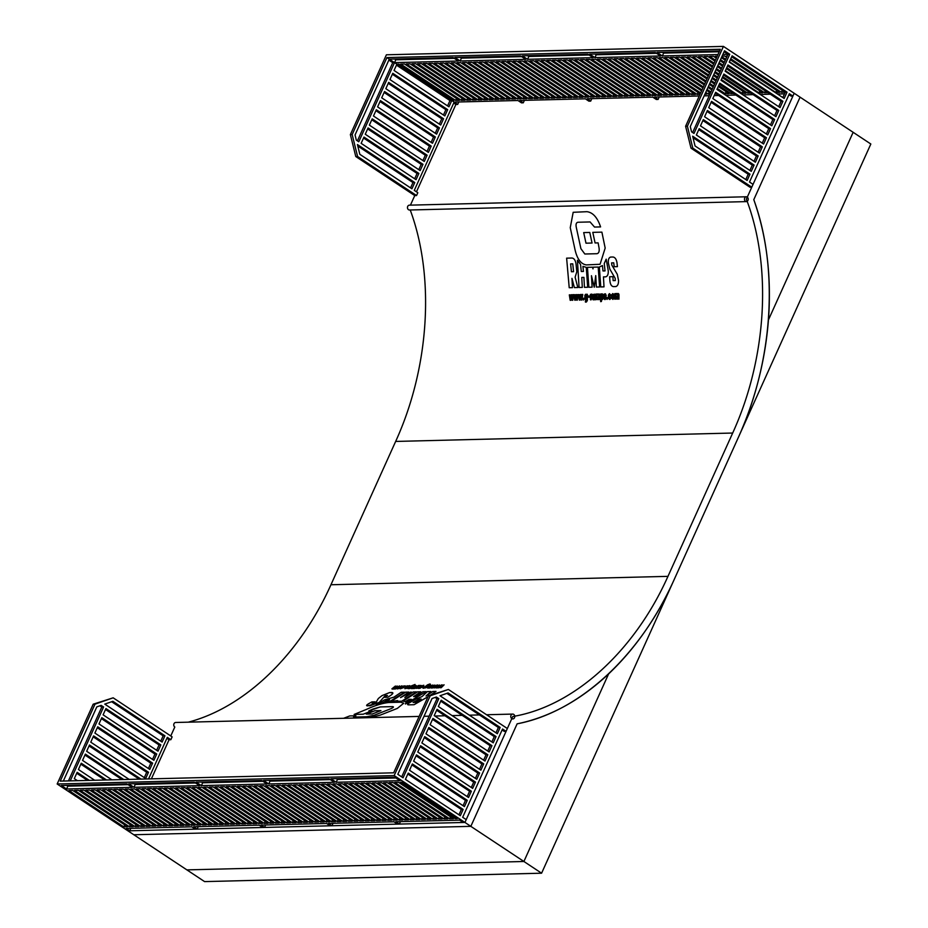 <?xml version="1.0" encoding="UTF-8"?>
<svg xmlns="http://www.w3.org/2000/svg" width="928" height="928" viewBox="0 0 928 928"><rect width="100%" height="100%" fill="white"/><g stroke="black" fill="none" stroke-linecap="round" stroke-linejoin="round"><path stroke-width="1.39" d="M511.815 718.632A2.424 2.007 88.6 0 0 513.729 714.386A2.424 2.007 88.6 0 0 511.815 718.632M170.764 735.962L174.8 727.03A2.424 2.007 -91.4 0 1 175.694 722.483L419.12 716.416M746.414 201.608L409.387 210.006A2.424 2.007 -91.4 0 1 409.271 205.169L746.286 196.771A2.424 2.007 88.6 0 0 746.414 201.608A2.424 2.007 88.6 0 0 746.286 196.771M430.209 695.791L448.386 689.469L428.411 695.838L430.209 695.791L394.18 775.588L57.165 783.986L127.925 830.838L129.723 830.804L126.185 828.46L191.783 826.825L195.321 829.168L197.119 829.122L193.581 826.778L259.19 825.143L262.728 827.486L264.526 827.44L260.988 825.096L326.598 823.461L330.136 825.804L331.934 825.758L328.396 823.414L393.994 821.779L397.532 824.122L399.33 824.076L395.792 821.732L459.604 820.143L463.142 822.486L464.94 822.44L127.925 830.838L133.818 834.748L470.832 826.349L523.902 861.486L186.888 869.884L523.902 861.486L608.594 673.937C580.035 700.605 549.538 717.24 517.116 723.84L470.832 826.349L133.818 834.748L204.578 881.6L541.592 873.202L870.835 144.014L853.145 132.298L768.465 319.847C765.229 360.598 755.264 399.632 738.572 436.949C773.07 361.34 779.01 268.911 753.791 199.659C766.702 236.269 771.597 276.335 768.465 319.847L853.145 132.298L800.075 97.162L753.791 199.659L800.075 97.162L723.422 46.4L687.393 126.208L692.798 148.132L691.012 148.178L749.975 187.224L751.773 187.178L753.049 184.359L749.511 182.016L789.368 93.74L792.906 96.083L794.182 93.252L746.356 199.184C772.212 266.522 766.853 358.196 732.679 433.04L667.963 576.358C634.381 651.595 573.539 706.544 512.766 716.509L464.94 822.44L466.216 819.621L462.678 817.278L502.535 729.002L506.073 731.345L504.275 731.38L502.106 729.953M268.772 783.94L263.529 780.471L329.138 778.836L334.382 782.304L268.772 783.94L270.048 781.121L330.31 779.613M387.823 820.317L332.92 783.963L336.736 783.87L391.639 820.224L387.823 820.317L388.728 818.299M438.805 698.633L436.369 697.021L432.042 698.517L397.81 774.323L403.065 777.803L438.805 698.633L437.007 698.68L401.696 776.898M463.153 809.425L408.262 773.082L405.42 779.369L460.323 815.712L463.153 809.425L461.355 809.471L458.954 814.807M336.18 782.258L330.925 778.789L394.736 777.2L399.991 780.668L336.18 782.258L337.456 779.439L395.92 777.977M455.219 818.635L400.328 782.281L402.346 782.234L457.249 818.589L455.219 818.635L455.706 817.568M428.411 695.838L393.658 772.815L60.227 781.121L94.992 704.143L93.194 704.19L113.158 697.821L94.992 704.143M407.833 774.033L461.355 809.471M435.139 697.438L437.007 698.68M495.97 732.818L498.382 727.482L500.18 727.436L497.338 733.723L440 695.756L448.085 692.938L500.18 727.436M446.855 693.367L498.382 727.482M491.863 741.924L494.264 736.588L496.062 736.542L493.232 742.829L438.329 706.486L441.16 700.199L496.062 736.542M440.73 701.15L494.264 736.588M463.06 805.701L465.473 800.365L467.271 800.319L464.429 806.606L409.538 770.252L412.368 763.964L467.271 800.319M411.939 764.916L465.473 800.365M467.178 796.584L469.591 791.248L471.378 791.213L468.547 797.488L413.644 761.146L416.486 754.858L471.378 791.213M416.057 755.81L469.591 791.248M471.296 787.478L473.698 782.142L475.496 782.095L472.654 788.382L417.762 752.028L420.593 745.752L475.496 782.095M420.164 746.704L473.698 782.142M475.403 778.372L477.816 773.036L479.614 772.989L476.772 779.276L421.869 742.922L424.711 736.635L479.614 772.989M424.282 737.586L477.816 773.036M479.521 769.254L481.922 763.918L483.72 763.872L480.89 770.159L425.987 733.816L428.829 727.529L483.72 763.872M428.4 728.48L481.922 763.918M483.627 760.148L486.04 754.812L487.838 754.766L484.996 761.053L430.105 724.698L432.935 718.423L487.838 754.766M432.506 719.362L486.04 754.812M487.745 751.03L490.158 745.706L491.956 745.66L489.114 751.947L434.211 715.592L437.053 709.305L491.956 745.66M436.624 710.256L490.158 745.706M448.386 689.469L507.349 728.515L506.073 731.345M427.135 819.331L372.244 782.988L376.06 782.884L430.963 819.238L427.135 819.331L428.052 817.313M421.521 819.47L366.618 783.128L370.446 783.035L425.337 819.378L421.521 819.47L422.437 817.452M432.75 819.192L377.858 782.849L381.675 782.745L436.578 819.099L432.75 819.192L433.666 817.174M415.906 819.61L361.004 783.267L364.82 783.174L419.723 819.517L415.906 819.61L416.811 817.591M438.376 819.053L383.473 782.71L387.289 782.606L442.192 818.96L438.376 819.053L439.28 817.034M410.292 819.749L355.389 783.406L359.206 783.313L414.108 819.656L410.292 819.749L411.197 817.73M443.99 818.914L389.087 782.559L392.915 782.466L447.806 818.821L443.99 818.914L444.906 816.895M404.666 819.9L349.775 783.545L353.591 783.452L408.494 819.795L404.666 819.9L405.582 817.87M449.604 818.774L394.702 782.42L398.53 782.327L453.421 818.682L449.604 818.774L450.521 816.756M337.456 779.439L336.272 778.65M399.052 820.039L344.149 783.684L347.977 783.592L402.868 819.934L399.052 820.039L399.968 818.009M393.437 820.178L338.534 783.824L342.362 783.731L397.254 820.074L393.437 820.178L394.354 818.16M399.33 824.076L400.444 821.616M394.18 775.588L470.832 826.349L517.116 723.84C578.875 712.17 639.926 656.247 673.867 580.267C656.931 617.422 635.181 648.649 608.594 673.937L523.902 861.486L541.592 873.202M201.376 785.622L196.121 782.153L261.731 780.518L266.974 783.986L201.376 785.622L202.652 782.803L262.914 781.295M320.415 821.999L265.512 785.645L269.34 785.552L324.232 821.895L320.415 821.999L321.332 819.969M304.836 784.67L308.653 784.566L363.556 820.92L359.739 821.013L304.836 784.67M299.222 784.81L303.038 784.705L357.941 821.06L354.113 821.152L299.222 784.81M293.596 784.949L297.424 784.844L352.315 821.199L348.499 821.292L293.596 784.949M310.451 784.52L314.267 784.427L369.17 820.781L365.354 820.874L310.451 784.52M287.982 785.088L291.81 784.995L346.701 821.338L342.884 821.431L287.982 785.088M316.065 784.38L319.893 784.288L374.784 820.642L370.968 820.735L316.065 784.38M282.367 785.227L286.184 785.134L341.086 821.477L337.27 821.57L282.367 785.227M321.691 784.241L325.508 784.148L380.41 820.503L376.582 820.596L321.691 784.241M327.306 784.102L331.122 784.009L386.025 820.364L382.208 820.456L327.306 784.102M276.753 785.366L280.569 785.274L335.472 821.616L331.656 821.709L276.753 785.366M271.138 785.506L274.955 785.413L329.858 821.756L326.03 821.86L271.138 785.506M383.113 818.438L382.208 820.456M377.499 818.577L376.582 820.596M371.884 818.716L370.968 820.735M366.258 818.856L365.354 820.874M360.644 818.995L359.739 821.013M355.03 819.134L354.113 821.152M349.415 819.273L348.499 821.292M343.801 819.412L342.884 821.431M338.175 819.552L337.27 821.57M332.56 819.691L331.656 821.709M326.946 819.83L326.03 821.86M331.934 825.758L333.036 823.298M270.048 781.121L268.865 780.332M133.968 787.304L128.725 783.824L194.323 782.188L199.578 785.668L133.968 787.304L135.244 784.473L195.506 782.977M253.008 823.67L198.116 787.327L201.933 787.234L256.836 823.577L253.008 823.67L253.924 821.651M237.429 786.341L241.257 786.248L296.148 822.602L292.332 822.695L237.429 786.341M231.814 786.48L235.631 786.387L290.534 822.742L286.717 822.834L231.814 786.48M226.2 786.619L230.016 786.526L284.919 822.881L281.103 822.974L226.2 786.619M243.043 786.202L246.871 786.109L301.762 822.463L297.946 822.556L243.043 786.202M220.586 786.77L224.402 786.666L279.305 823.02L275.477 823.113L220.586 786.77M248.669 786.062L252.486 785.97L307.388 822.324L303.56 822.417L248.669 786.062M214.96 786.909L218.788 786.805L273.679 823.159L269.862 823.252L214.96 786.909M254.284 785.923L258.1 785.83L313.003 822.185L309.186 822.278L254.284 785.923M259.898 785.784L263.714 785.691L318.617 822.034L314.801 822.138L259.898 785.784M209.345 787.048L213.162 786.944L268.064 823.298L264.248 823.391L209.345 787.048M203.731 787.188L207.547 787.095L262.45 823.438L258.634 823.53L203.731 787.188M315.706 820.108L314.801 822.138M310.091 820.259L309.186 822.278M304.477 820.398L303.56 822.417M298.862 820.538L297.946 822.556M293.248 820.677L292.332 822.695M287.622 820.816L286.717 822.834M282.008 820.955L281.103 822.974M276.393 821.094L275.477 823.113M270.779 821.234L269.862 823.252M265.153 821.373L264.248 823.391M259.538 821.512L258.634 823.53M264.526 827.44L265.64 824.98M202.652 782.803L201.469 782.014M126.927 783.87L132.17 787.35L66.561 788.986L61.318 785.506L126.927 783.87M134.525 788.904L189.428 825.259L185.612 825.352L130.709 789.009L134.525 788.904M170.033 788.023L173.849 787.93L228.752 824.284L224.924 824.377L170.033 788.023M164.407 788.162L168.235 788.069L223.126 824.424L219.31 824.516L164.407 788.162M158.792 788.301L162.609 788.208L217.512 824.563L213.695 824.656L158.792 788.301M175.647 787.884L179.464 787.791L234.366 824.134L230.55 824.238L175.647 787.884M153.178 788.44L156.994 788.348L211.897 824.702L208.081 824.795L153.178 788.44M181.262 787.744L185.078 787.652L239.981 823.994L236.164 824.099L181.262 787.744M147.564 788.58L151.38 788.487L206.283 824.841L202.455 824.934L147.564 788.58M186.876 787.605L190.704 787.512L245.595 823.855L241.779 823.96L186.876 787.605M192.49 787.466L196.318 787.373L251.21 823.716L247.393 823.809L192.49 787.466M141.938 788.73L145.766 788.626L200.657 824.98L196.84 825.073L141.938 788.73M136.323 788.87L140.151 788.765L195.042 825.12L191.226 825.212L136.323 788.87M248.31 821.79L247.393 823.809M242.695 821.93L241.779 823.96M237.069 822.069L236.164 824.099M231.455 822.22L230.55 824.238M225.84 822.359L224.924 824.377M220.226 822.498L219.31 824.516M214.6 822.637L213.695 824.656M208.986 822.776L208.081 824.795M203.371 822.916L202.455 824.934M197.757 823.055L196.84 825.073M192.142 823.194L191.226 825.212M197.119 829.122L198.232 826.662M135.244 784.473L134.061 783.696M127.646 826.802L72.744 790.447L68.927 790.54L123.818 826.894L127.646 826.802M133.261 826.662L78.358 790.308L74.542 790.401L129.444 826.755L133.261 826.662M138.875 826.523L83.972 790.169L80.156 790.262L135.059 826.616L138.875 826.523M125.094 789.148L128.911 789.055L183.814 825.398L179.997 825.491L125.094 789.148M144.49 826.384L89.598 790.03L85.77 790.122L140.673 826.477L144.49 826.384M119.48 789.287L123.296 789.194L178.199 825.537L174.371 825.63L119.48 789.287M150.104 826.245L95.213 789.89L91.385 789.983L146.288 826.338L150.104 826.245M113.854 789.426L117.682 789.334L172.573 825.676L168.757 825.769L113.854 789.426M155.73 826.094L100.827 789.751L97.011 789.844L151.902 826.198L155.73 826.094M108.24 789.566L112.056 789.473L166.959 825.816L163.142 825.92L108.24 789.566M102.625 789.705L106.442 789.612L161.344 825.955L157.528 826.059L102.625 789.705M185.612 825.352L186.516 823.333M66.561 788.986L67.837 786.155L128.11 784.659M180.902 823.472L179.997 825.491M175.288 823.612L174.371 825.63M169.673 823.751L168.757 825.769M164.047 823.89L163.142 825.92M158.433 824.029L157.528 826.059M152.818 824.168L151.902 826.198M147.204 824.319L146.288 826.338M141.59 824.458L140.673 826.477M135.964 824.598L135.059 826.616M130.349 824.737L129.444 826.755M124.735 824.876L123.818 826.894M57.165 783.986L93.194 704.19M166.889 738.305L169.058 739.744L170.856 739.697L172.132 736.867L113.158 697.821M99.922 705.802L101.79 707.032L68.428 780.912M111.638 701.719L163.154 735.834L160.753 741.17M76.722 773.279L87.545 780.436M93.972 784.694L95.155 785.482M80.829 764.162L104.771 780.007M111.198 784.264L112.369 785.053M84.947 755.056L121.997 779.578M89.065 745.938L139.212 779.149M141.636 783.51L141.265 784.322M93.171 736.832L146.705 772.282L144.292 777.606M97.289 727.726L150.823 763.164L148.41 768.5M101.396 718.608L154.93 754.058L152.528 759.394M105.514 709.502L159.048 744.94L156.635 750.276M76.746 785.123L77.929 785.912M129.723 830.804L130.825 828.344M68.208 785.332L67.837 786.155L66.654 785.378M164.952 735.788L112.868 701.301L104.771 704.108L162.122 742.075L164.952 735.788L163.154 735.834M160.846 744.906L105.943 708.551L103.101 714.838L158.004 751.181L160.846 744.906L159.048 744.94M156.728 754.012L101.825 717.657L98.994 723.944L153.897 760.299L156.728 754.012L154.93 754.058M152.621 763.118L97.718 726.775L94.876 733.062L149.779 769.405L152.621 763.118L150.823 763.164M148.503 772.235L93.6 735.881L90.77 742.168L145.661 778.522L148.503 772.235L146.705 772.282M141.01 779.102L89.494 744.998L86.652 751.274L129.131 779.404M123.795 779.532L85.376 754.104L82.534 760.392L111.905 779.833M106.569 779.972L81.258 763.21L78.428 769.498L94.679 780.262M89.343 780.402L77.152 772.328L74.31 778.615L77.453 780.692M71.305 785.262L70.934 786.086M63.336 781.04L96.825 706.869L101.14 705.373L103.588 706.985L101.79 707.032M143.063 784.288L143.434 783.464M148.55 778.917L167.318 737.354L170.856 739.697M146.16 784.206L146.531 783.383M78.544 785.076L79.727 785.865M83.88 784.949L85.063 785.726M95.77 784.647L96.953 785.436M101.106 784.52L102.289 785.297M112.984 784.218L114.167 785.007M118.332 784.09L119.515 784.868M135.558 783.661L136.741 784.438M70.226 780.877L103.588 706.985M699.26 95.978L654.565 97.092L658.103 99.435L656.305 99.482L652.767 97.138L587.157 98.774L590.695 101.117L588.897 101.164L585.359 98.82L519.75 100.456L523.288 102.799L524.401 100.34M517.395 98.89L521.211 98.797L466.32 62.443L462.492 62.547L517.395 98.89L518.311 96.872M423.18 63.522L426.996 63.429L481.899 99.783L478.071 99.876L423.18 63.522M428.794 63.382L432.61 63.29L487.513 99.632L483.697 99.737L428.794 63.382M434.408 63.243L438.225 63.15L493.128 99.493L489.311 99.598L434.408 63.243M417.565 63.661L421.382 63.568L476.284 99.922L472.456 100.015L417.565 63.661M440.023 63.104L443.851 63.011L498.742 99.354L494.926 99.458L440.023 63.104M411.939 63.8L415.767 63.707L470.658 100.062L466.842 100.154L411.939 63.8M445.649 62.965L449.465 62.872L504.368 99.215L500.54 99.308L445.649 62.965M406.325 63.939L410.141 63.846L465.044 100.201L461.228 100.294L406.325 63.939M400.71 64.078L404.527 63.986L459.43 100.34L455.613 100.433L400.71 64.078M451.263 62.826L455.08 62.733L509.982 99.076L506.166 99.168L451.263 62.826M456.878 62.686L460.694 62.594L515.597 98.936L511.78 99.029L456.878 62.686M456.518 98.414L455.613 100.433M462.132 98.275L461.228 100.294M467.758 98.136L466.842 100.154M473.373 97.997L472.456 100.015M478.987 97.858L478.071 99.876M484.602 97.707L483.697 99.737M490.228 97.568L489.311 99.598M495.842 97.428L494.926 99.458M501.456 97.289L500.54 99.308M507.071 97.15L506.166 99.168M512.685 97.011L511.78 99.029M453.722 103.043L455.892 104.481L457.69 104.435L458.792 101.976M355.784 156.542L357.582 156.496L352.164 134.56L350.366 134.606L355.784 156.542L414.758 195.576L410.443 205.134M350.366 134.606L386.408 54.798L723.422 46.4M396.465 65.134L449.987 100.572L447.586 105.908M388.855 60.088L392.73 62.663L357.419 140.882M357.79 146.032L412.972 182.561L414.77 182.526L411.928 188.802L359.832 154.315L357.431 144.559L414.77 182.526M410.559 187.897L412.972 182.561M443.468 115.014L445.881 109.678L447.679 109.643L444.837 115.919L389.934 79.576L392.776 73.289L447.679 109.643M392.347 74.24L445.881 109.678M439.35 124.132L441.763 118.796L443.561 118.749L440.719 125.036L385.828 88.682L388.658 82.395L443.561 118.749M388.229 83.346L441.763 118.796M435.244 133.238L437.656 127.902L439.443 127.855L436.612 134.142L381.71 97.8L384.552 91.512L439.443 127.855M384.122 92.464L437.656 127.902M431.126 142.344L433.538 137.019L435.336 136.973L432.494 143.26L377.603 106.906L380.434 100.618L435.336 136.973M380.004 101.57L433.538 137.019M427.019 151.461L429.42 146.125L431.218 146.079L428.388 152.366L373.485 116.012L376.327 109.736L431.218 146.079M375.898 110.676L429.42 146.125M422.901 160.567L425.314 155.231L427.112 155.185L424.27 161.472L369.367 125.129L372.209 118.842L427.112 155.185M371.78 119.793L425.314 155.231M418.783 169.685L421.196 164.349L422.994 164.302L420.152 170.59L365.261 134.235L368.091 127.948L422.994 164.302M367.662 128.899L421.196 164.349M414.677 178.791L417.078 173.455L418.876 173.408L416.046 179.696L361.143 143.341L363.985 137.066L418.876 173.408M363.556 138.017L417.078 173.455M452.272 99.458L451.785 100.526L453.815 100.479L398.912 64.125L396.894 64.183L454.152 102.092L414.282 190.368L417.82 192.711L416.556 195.541L414.758 195.576M352.164 134.56L386.93 57.582L389.284 59.137L355.053 134.954L356.34 140.163L358.788 141.787L394.528 62.617L396.894 64.183L394.052 70.458L448.955 106.813L451.785 100.526L449.987 100.572M357.582 156.496L416.556 195.541M394.62 59.009L395.804 59.786L394.528 62.617L458.339 61.028L453.096 57.548L389.284 59.137L394.528 62.617L392.73 62.663M395.804 59.786L454.279 58.336M457.69 104.435L454.152 102.092L517.952 100.502L521.49 102.846L523.288 102.799M460.137 60.981L525.747 59.346L520.492 55.877L454.894 57.501L460.137 60.981L461.413 58.151L460.23 57.374M590.695 101.117L591.809 98.658M584.802 97.208L588.619 97.115L533.716 60.772L529.9 60.865L584.802 97.208L585.707 95.19M490.576 61.84L494.404 61.747L549.295 98.101L545.478 98.194L490.576 61.84M496.202 61.7L500.018 61.608L554.921 97.962L551.093 98.055L496.202 61.7M501.816 61.561L505.632 61.468L560.535 97.823L556.719 97.916L501.816 61.561M484.961 61.979L488.778 61.886L543.68 98.24L539.864 98.333L484.961 61.979M507.43 61.422L511.247 61.329L566.15 97.672L562.333 97.776L507.43 61.422M479.347 62.118L483.163 62.025L538.066 98.38L534.25 98.472L479.347 62.118M513.045 61.283L516.873 61.19L571.764 97.533L567.948 97.637L513.045 61.283M473.732 62.269L477.549 62.164L532.452 98.519L528.624 98.612L473.732 62.269M468.118 62.408L471.934 62.304L526.837 98.658L523.009 98.751L468.118 62.408M518.671 61.144L522.487 61.051L577.39 97.394L573.562 97.498L518.671 61.144M524.285 61.004L528.102 60.912L583.004 97.254L579.176 97.347L524.285 61.004M461.413 58.151L521.675 56.654M523.926 96.732L523.009 98.751M529.54 96.593L528.624 98.612M535.154 96.454L534.25 98.472M540.78 96.315L539.864 98.333M546.395 96.176L545.478 98.194M552.009 96.036L551.093 98.055M557.624 95.897L556.719 97.916M563.238 95.758L562.333 97.776M568.864 95.607L567.948 97.637M574.478 95.468L573.562 97.498M580.093 95.329L579.176 97.347M527.545 59.299L593.143 57.664L587.9 54.195L522.29 55.831L527.545 59.299L528.821 56.48L527.638 55.692M658.103 99.435L659.205 96.976M652.198 95.538L656.026 95.433L601.124 59.09L597.307 59.183L652.198 95.538L653.115 93.508M557.983 60.158L561.8 60.065L616.702 96.419L612.886 96.512L557.983 60.158M563.598 60.018L567.426 59.926L622.317 96.28L618.5 96.373L563.598 60.018M569.224 59.879L573.04 59.786L627.943 96.141L624.115 96.234L569.224 59.879M552.369 60.308L556.185 60.204L611.088 96.558L607.272 96.651L552.369 60.308M574.838 59.74L578.654 59.647L633.557 96.002L629.729 96.094L574.838 59.74M546.754 60.448L550.571 60.343L605.474 96.698L601.646 96.79L546.754 60.448M580.452 59.601L584.269 59.508L639.172 95.862L635.355 95.955L580.452 59.601M541.128 60.587L544.956 60.482L599.848 96.837L596.031 96.93L541.128 60.587M535.514 60.726L539.33 60.633L594.233 96.976L590.417 97.069L535.514 60.726M586.067 59.462L589.883 59.369L644.786 95.723L640.97 95.816L586.067 59.462M591.681 59.322L595.509 59.23L650.4 95.572L646.584 95.677L591.681 59.322M528.821 56.48L589.083 54.972M591.333 95.05L590.417 97.069M596.948 94.911L596.031 96.93M602.562 94.772L601.646 96.79M608.176 94.633L607.272 96.651M613.791 94.494L612.886 96.512M619.417 94.354L618.5 96.373M625.031 94.215L624.115 96.234M630.646 94.076L629.729 96.094M636.26 93.937L635.355 95.955M641.886 93.798L640.97 95.816M647.5 93.647L646.584 95.677M594.941 57.617L660.55 55.982L655.307 52.513L589.698 54.149L594.941 57.617L596.217 54.798L595.034 54.01M705.593 81.954L668.531 57.408L664.703 57.501L704.677 83.972M708.412 86.443L712.286 89.007M704.155 95.862L709.247 95.735M714.142 95.607L718.678 95.491M625.391 58.487L629.207 58.383L684.11 94.737L680.282 94.83L625.391 58.487M631.005 58.348L634.822 58.244L689.724 94.598L685.908 94.691L631.005 58.348M636.62 58.209L640.436 58.104L695.339 94.459L691.522 94.552L636.62 58.209M619.776 58.626L623.593 58.534L678.496 94.876L674.668 94.969L619.776 58.626M698.053 92.394L697.137 94.412L642.234 58.058L646.062 57.965L700.222 93.832M614.15 58.766L617.978 58.673L672.87 95.016L669.053 95.108L614.15 58.766M700.652 92.881L647.86 57.919L651.676 57.826L701.568 90.863M608.536 58.905L612.352 58.812L667.255 95.155L663.439 95.248L608.536 58.905M602.922 59.044L606.738 58.951L661.641 95.294L657.824 95.398L602.922 59.044M701.997 89.912L653.474 57.78L657.291 57.687L702.914 87.893M703.343 86.942L659.089 57.64L662.905 57.548L704.248 84.924M596.217 54.798L656.49 53.29M658.729 93.368L657.824 95.398M664.344 93.229L663.439 95.248M669.97 93.09L669.053 95.108M675.584 92.951L674.668 94.969M681.198 92.812L680.282 94.83M686.813 92.672L685.908 94.691M692.439 92.533L691.522 94.552M697.137 94.412L700.002 94.343M704.897 94.215L706.579 94.18L705.292 93.334M709.282 92.116L708.377 94.134L709.99 94.088M714.885 93.972L716.312 93.937M710.941 91.976L707.066 89.413M708.377 94.134L705.721 92.382M711.857 89.958L707.983 87.383M710.512 92.928L706.637 90.364M719.606 50.912L657.105 52.467L662.348 55.947L663.624 53.116L662.441 52.339M691.012 148.178L685.595 126.254L720.348 49.265L386.93 57.582M725.812 95.317L735.892 95.062M743.038 94.888L753.118 94.633M760.264 94.459L770.344 94.204M777.49 94.03L784.473 93.856M782.304 90.294L781.388 92.313L785.216 92.22L782.803 97.556M781.388 92.313L730.765 58.789M727.042 56.33L726.496 55.958L727.216 55.947M692.636 132.518L727.958 54.311L722.854 54.439M717.959 54.555L662.348 55.947M726.137 91.698L725.22 93.716L729.048 93.612L718.272 86.478M714.537 84.019L710.662 81.444M706.939 78.984L674.146 57.269L670.329 57.362L706.022 81.003M725.22 93.716L717.356 88.508M713.632 86.037L709.746 83.462M722.112 56.074L724.698 56.005L726.612 57.281M776.69 90.434L775.773 92.452L779.59 92.359L730.336 59.74M775.773 92.452L729.431 61.77M725.696 59.299L721.822 56.724M715.882 81.049L711.996 78.474M708.273 76.003L679.76 57.13L675.944 57.223L707.368 78.033M731.484 92.15L730.835 93.577L733.538 93.508M730.835 93.577L718.701 85.527M714.966 83.068L711.092 80.492M716.752 57.234L715.256 56.248L717.216 56.19M725.267 60.25L721.392 57.675M724.362 62.269L720.476 59.694M717.228 78.068L713.342 75.504M709.618 73.034L685.374 56.991L681.558 57.084L708.702 75.052M716.312 80.098L712.426 77.523M715.407 60.204L709.642 56.388L713.458 56.283L716.323 58.186M723.933 63.22L720.047 60.645M765.368 90.909L764.544 92.73L767.99 92.649M764.544 92.73L726.74 67.709M723.016 65.238L719.142 62.675M742.992 91.269L742.075 93.287L745.892 93.194L722.297 77.569M718.562 75.098L714.688 72.535M710.952 70.064L690.989 56.852L687.172 56.944L710.048 72.082M742.075 93.287L721.381 79.588M717.657 77.128L713.771 74.553M714.073 63.174L704.027 56.527L707.844 56.422L714.978 61.155M759.835 90.851L758.93 92.87L762.746 92.777L726.311 68.66M722.587 66.19L718.713 63.626M758.93 92.87L725.406 70.679M721.682 68.208L717.796 65.644M719.908 72.129L716.022 69.565M712.298 67.094L696.615 56.712L692.787 56.805L711.382 69.113M748.42 91.524L747.69 93.148L750.764 93.078M747.69 93.148L722.726 76.618M718.991 74.147L715.117 71.584M712.727 66.143L698.413 56.666L702.229 56.573L713.644 64.125M721.242 69.159L717.367 66.596M720.337 71.178L716.451 68.614M713.203 86.988L709.317 84.413M663.624 53.116L719.235 51.736M685.595 126.254L687.393 126.208M724.501 50.785L690.27 126.591L691.557 131.811L694.005 133.435L729.756 54.265L724.501 50.785M693.007 137.68L748.188 174.209L745.787 179.545M698.772 129.653L752.306 165.103L749.894 170.439M727.564 65.888L781.098 101.326L778.685 106.662M723.457 74.994L776.98 110.444L774.578 115.768M719.339 84.1L772.873 119.55L770.46 124.886M715.233 93.218L768.755 128.656L766.354 133.992M711.115 102.324L764.649 137.773L762.236 143.109M706.997 111.441L760.531 146.879L758.118 152.215M702.89 120.547L756.413 155.985L754.012 161.321M724.072 51.736L727.958 54.311L729.756 54.265M754.104 165.056L751.262 171.344L696.36 134.989L699.202 128.702L754.104 165.056L752.306 165.103M758.211 155.95L703.32 119.596L700.478 125.883L755.38 162.226L758.211 155.95L756.413 155.985M762.329 146.833L707.426 110.49L704.596 116.766L759.487 153.12L762.329 146.833L760.531 146.879M766.447 137.727L711.544 101.372L708.702 107.66L763.605 144.014L766.447 137.727L764.649 137.773M770.553 128.609L715.662 92.266L712.82 98.554L767.723 134.896L770.553 128.609L768.755 128.656M774.671 119.503L719.768 83.149L716.926 89.436L771.829 125.79L774.671 119.503L772.873 119.55M778.778 110.397L723.886 74.043L721.044 80.33L775.947 116.684L778.778 110.397L776.98 110.444M782.896 101.28L727.993 64.937L725.162 71.224L780.054 107.567L782.896 101.28L781.098 101.326M729.269 62.106L784.172 98.461L787.014 92.174L732.111 55.819L729.269 62.106M749.986 174.162L692.648 136.196L695.06 145.963L747.156 180.45L749.986 174.162L748.188 174.209M692.798 148.132L751.773 187.178M731.682 56.77L785.216 92.22L787.014 92.174M792.906 96.083L791.108 96.118L788.939 94.691M435.882 686.175L432.297 688.019L437.1 684.98L437.761 685.05L436.183 686.592L439.512 685.003L436.589 687.845L435.766 687.857L437.598 686.14L434.084 687.984L435.94 686.152L432.251 687.996L437.1 684.98L437.761 685.05L436.172 686.616L439.512 685.003L436.589 687.845L435.766 687.857L437.645 686.117L434.084 687.984L435.882 686.175M428.353 688.124L432.309 685.189L433.19 685.166L431.613 686.708L434.93 685.038L431.833 688.042L433.016 686.256L429.513 688.1L431.369 686.268L427.692 688.112L432.529 685.096L433.19 685.166L431.601 686.732L434.93 685.119L432.019 687.961L431.195 687.973L433.074 686.233L429.513 688.1L431.369 686.268L428.353 688.124M429.386 684.794L427.379 685.502L428.736 685.734L426.196 687.683L423.064 688.263L429.409 684.075L430.348 684.133L427.379 685.502L428.736 685.734L426.196 687.683L423.098 688.158L427.68 684.748L429.989 684.006L429.386 684.794M425.198 687.578L427.53 686.012L425.198 687.578M418.493 688.414L423.852 685.316L420.117 688.24L418.331 688.228L423.214 685.328L420.117 688.24L418.493 688.414M420.059 686.685L417.646 687.242L417.275 687.752L418.934 687.555L417.739 688.193L415.93 688.24L419.294 685.432L421.115 685.92L417.646 687.242L417.275 687.752L418.934 687.555L418.122 688.031L415.988 688.356L419.294 685.432L421.358 685.514L420.059 686.685M419.874 685.978L418.366 686.72L419.874 685.978M408.181 688.669L410.06 686.418L415.048 684.446L409.666 688.588L407.775 688.46L410.06 686.418L415.013 684.551L409.898 688.495L408.181 688.669M409.318 687.961L411.649 686.337L409.318 687.961M408.633 686.639L407.752 686.546L408.274 687.242L407.079 688.228L404.817 688.646L405.408 687.787L406.94 687.845L406.371 687.161L407.578 686.152L409.584 685.641L409.77 686.244L408.123 686.349L407.786 687.776L404.91 688.692L405.408 687.787L406.94 687.845L406.371 687.161L407.578 686.152L409.77 685.676L408.633 686.639M402.566 686.964L405.118 685.804L403.715 687.567L400.177 688.715L403.251 687.323L403.9 686.476L402.068 686.836L403.622 685.989L405.234 685.966L403.715 687.567L400.27 688.808L400.664 687.88L403.599 687.045L403.819 686.465L402.566 686.964M399.655 688.216L397.277 688.924L397.416 688.066L402.079 685.978L399.272 688.425L397.277 688.924L397.416 688.066L401.812 685.838L399.655 688.216M400.664 686.546L398.263 688.135L400.664 686.546M393.507 688.367L397.149 685.978L395.235 688.321L399.504 685.92L395.78 688.843L393.994 689.028L391.894 688.866L395.409 686.024L393.507 688.367L397.149 685.978L395.235 688.321L399.469 686.024L395.56 688.947L392.3 689.063L395.409 686.024L393.507 688.367M407.288 685.757L405.617 686.697L407.288 685.757M412.519 687.892L416.162 685.502L414.259 687.845L418.528 685.444L414.572 688.472L411.313 688.599L414.433 685.548L412.519 687.892L416.162 685.502L414.259 687.845L418.493 685.548L414.572 688.472L411.313 688.599L414.433 685.548L412.519 687.892M424.525 686.743L421.776 687.404L424.525 686.743M430.87 685.166L429.2 686.105L430.87 685.166M354.148 714.432L366.989 709.166C375.19 705.419 382.417 703.204 388.681 702.519L400.815 702.218L403.761 703.215L397.323 708.412L380.132 715.163L369.936 717.646L380.132 715.163L397.323 708.412L403.761 703.215L400.815 702.218L388.681 702.519C382.417 703.204 375.179 705.419 366.989 709.166L354.148 714.432L363.242 714.2L354.148 714.432M371.838 710.825L363.242 714.2L371.838 710.825L368.81 710.894L371.838 710.825M373.056 709.015L368.81 710.894L380.318 706.927L373.056 709.015M392.451 706.626L380.318 706.927L392.451 706.626C394.04 706.718 393.646 707.368 391.256 708.563C393.646 707.368 394.04 706.718 392.451 706.626L393.426 706.916L392.451 706.626M374.065 715.314L391.256 708.563L374.065 715.314L366.664 716.752L374.065 715.314M354.531 717.054L366.664 716.752L354.531 717.054C352.953 717.031 353.394 716.613 355.865 715.766C353.394 716.613 352.953 717.031 354.531 717.054L353.58 716.88L354.531 717.054M349.798 715.917L355.865 715.766L349.798 715.917L343.58 718.307L349.798 715.917M422.02 696.58L427.39 691.615L430.836 691.534L426.033 696L432.773 691.488L436.009 691.406L430.569 695.084L436.009 691.406L432.773 691.488L426.033 696L430.836 691.534L427.39 691.615L422.02 696.58L415.86 699.109L422.02 696.58M409.898 702.554L415.86 699.109L409.898 702.554C407.346 704.016 406.94 704.781 408.668 704.851L407.601 704.526L408.668 704.851C406.94 704.781 407.346 704.016 409.898 702.554M414.05 704.712L408.668 704.851L414.05 704.712L428.017 696.719L414.05 704.712M419.015 699.086L413.134 702.473L415.268 702.415L421.161 699.028L419.015 699.086L413.134 702.473L415.268 702.415L421.161 699.028L419.015 699.086M411.081 691.975L404.817 697.496L413.122 691.975L416.359 691.894L401.754 701.197L396.697 701.324L397.66 700.594L391.001 701.464L405.606 692.16L408.842 692.079L400.536 697.601L411.023 691.975L404.817 697.496L413.122 691.975L416.359 691.894L401.754 701.197L396.697 701.324L397.66 700.594L391.001 701.464L405.606 692.16L408.842 692.079L400.536 697.601L411.081 691.975M390.734 695.35L387.811 697.253L384.575 697.334L387.463 695.455L385.294 695.513L379.239 702.415L369.843 705.814L366.618 705.547L367.674 705.872C365.957 705.802 366.363 705.036 368.892 703.575L371.826 701.916L375.063 701.835L372.128 703.494L374.297 703.436L376.002 702.484L378.357 698.482L382.058 695.594L389.632 692.555L392.88 692.949L391.813 692.508C393.507 692.671 393.147 693.622 390.734 695.35L387.811 697.253L384.575 697.334L387.463 695.455L385.294 695.513L379.239 702.415L367.674 705.872C365.957 705.802 366.363 705.036 368.892 703.575L371.826 701.916L375.063 701.835L372.128 703.494L374.297 703.436L376.002 702.484L378.357 698.482L382.058 695.594L389.632 692.555L391.813 692.508C393.507 692.671 393.147 693.622 390.734 695.35M394.006 697.102L401.221 692.265L404.457 692.184L389.83 701.51L385.584 702.171L389.609 699.816L387.568 699.863L382.023 703.064L376.292 704.897L384.331 699.944L394.006 697.102L401.221 692.265L404.457 692.184L389.83 701.51L385.584 702.171L389.609 699.816L387.568 699.863L382.023 703.064L376.292 704.897L384.331 699.944L394.006 697.102M417.53 691.859L420.767 691.778L413.552 696.615L415.698 696.557L422.913 691.731L426.149 691.65L405.374 704.027L406.046 702.31L411.301 699.271L409.155 699.329L405.339 701.556L402.926 701.174L417.53 691.859L420.767 691.778L413.552 696.615L415.698 696.557L422.913 691.731L426.149 691.65L405.374 704.027L406.046 702.31L411.301 699.271L409.155 699.329L405.339 701.556L402.926 701.174L417.53 691.859M366.282 714.119L374.866 710.744L380.932 710.593L372.337 713.968L366.282 714.119L374.866 710.744L380.932 710.593L372.337 713.968L366.282 714.119M437.494 687.903L441.45 684.957L442.331 684.934L440.8 686.476L444.071 684.806L441.16 687.729L440.336 687.741L442.157 686.024L438.654 687.868L440.51 686.036L436.833 687.88L441.67 684.876L442.331 684.934L440.754 686.5L444.071 684.887L441.16 687.729L440.336 687.741L442.215 686.001L438.654 687.868L440.51 686.036L437.494 687.903M576.926 297.969L577.332 294.698L578.167 294.582L577.367 300.034L576.497 300.057L576.021 297.134L575.627 300.069L574.861 300.254L573.968 294.617L574.722 294.768L575.163 298.004L575.604 294.744L576.288 294.559L576.903 298.016L577.332 294.698L578.167 294.582L577.262 300.196L576.497 300.057L576.021 297.134L575.627 300.069L574.745 300.104L573.887 294.756L574.722 294.768L575.186 298.05L575.604 294.744L576.288 294.559L576.926 297.969M582.018 294.42L582.749 294.617L581.937 299.918L581.067 299.941L580.592 297.018L580.197 299.953L579.432 300.138L578.457 294.652L579.304 294.652L579.756 297.934L580.186 294.628L580.858 294.443L581.496 297.865L581.914 294.582L582.738 294.466L581.833 300.08L581.067 299.941L580.592 297.018L580.197 299.953L579.316 299.988L578.457 294.652L579.304 294.652L579.756 297.934L580.186 294.628L580.858 294.443L581.473 297.911L582.018 294.42M585.475 300.718L586.612 299.442L585.684 299.86L584.907 298.967L584.884 295.324L585.603 294.28L587.308 294.28L587.424 299.964L586.368 302.052L585.336 301.913L586.612 299.442L585.684 299.86L584.907 298.967L584.884 295.324L585.603 294.28L587.412 294.466L587.285 300.834L585.626 302.145L585.475 300.718M586.067 295.556L586.09 298.654L586.067 295.556M591.832 294.095L591.24 299.663L590.51 299.86L590.382 294.396L592.238 294.443L591.252 296.368L591.136 299.848L590.417 299.674L590.382 294.396L591.832 294.095M592.609 297.378L594.326 296.357L594.001 295.382L592.574 295.742L592.748 294.837L594.314 294.141L595.092 295.324L595.161 299.558L593.236 299.848L592.54 298.781L592.806 296.914L594.326 296.357L594.001 295.382L592.574 295.742L592.748 294.826L594.5 294.257L595.057 299.756L593.004 299.732L592.609 297.378M593.734 298.712L594.303 297.343L593.468 297.552L593.734 298.712L594.338 297.412L593.468 297.552L593.734 298.712M602.133 293.828L603.154 294.907L603.281 298.097L602.434 299.616L601.483 299.129L601.448 301.461L600.718 301.67L600.706 293.944L602.817 294.199L603.281 298.097L602.434 299.616L601.483 299.129L601.448 301.461L600.625 301.484L600.602 294.141L602.133 293.828M601.959 295.185L601.982 298.306L601.959 295.185M604.464 297.702L604.917 298.398L605.508 297.911L603.815 295.116L605.253 293.793L606.251 295.603L604.58 295.452L606.088 296.751L606.309 298.271L605.079 299.582L603.815 298.422L603.873 297.726L605.381 298.271L603.792 295.568L604.302 294.037L605.497 293.863L606.251 295.603L604.58 295.475L606.088 296.751L606.216 298.654L604.569 299.489L603.78 297.981L604.464 297.702M610.311 297.238L611.007 297.61L610.067 299.384L608.385 297.853L608.466 294.849L609.51 293.654L611.007 295.498L609.348 295.15L609.29 297.842L610.926 297.401L610.879 298.282L609.429 299.442L608.385 297.853L609.267 293.724L610.949 295.069L610.288 295.893L609.777 294.976L609.197 295.498L609.36 297.958L610.311 297.238M611.587 294.895L612.805 293.561L613.965 294.628L614.15 297.517L613.014 299.373L611.668 298.294L611.587 294.895L612.805 293.561L613.965 294.628L614.058 297.969L612.828 299.396L611.552 297.9L611.587 294.895M612.828 298.062L612.805 294.884L612.828 298.062M617.758 294.768L617.213 299.199L616.494 299.025L616.018 294.814L615.577 299.048L614.846 299.257L614.719 293.793L616.32 293.468L617.166 294.327L617.77 293.492L618.767 293.932L618.953 299.152L618.222 298.99L617.758 294.768L617.213 299.199L616.494 299.025L616.018 294.814L615.577 299.048L614.754 299.071L614.823 293.596L615.566 294.176L616.575 293.515L617.19 294.362L618.048 293.434L618.988 294.652L618.953 299.152L618.222 298.99L617.758 294.768M607.04 299.408L607.272 297.575L607.817 298.514L607.04 299.408L607.109 297.633L607.817 298.514L607.04 299.408M598.746 295.243L598.2 299.674L597.481 299.5L597.006 295.278L596.553 299.524L595.834 299.732L595.706 294.257L597.296 293.944L598.154 294.802L598.757 293.967L599.743 294.396L599.929 299.628L599.21 299.454L598.746 295.243L598.2 299.674L597.481 299.5L597.006 295.278L596.553 299.524L595.73 299.547L595.799 294.072L596.553 294.652L597.551 293.99L598.177 294.837L599.024 293.909L599.964 295.127L599.929 299.628L599.21 299.454L598.746 295.243M587.888 297.146L587.981 295.997L589.837 295.951L589.837 297.285L587.888 297.146L587.981 295.997L589.837 295.951L589.837 297.285L587.888 297.146M583.457 299.999L583.689 298.166L584.234 299.106L583.457 299.999L583.318 298.456L584.234 299.106L583.457 299.999M601.901 232.139L605.172 248.078L600.068 264.271L586.276 264.909C580.719 264.004 576.914 258.657 574.838 248.832L570.256 227.662L573.179 212.303L586.914 211.688C592.853 212.419 597.412 217.488 600.59 226.908L594.523 227.058L590.08 221.943L577.947 222.244C576.195 222.592 575.662 224.356 576.323 227.511L580.905 248.681L584.826 254.005L596.959 253.704C598.757 253.321 599.476 251.5 599.105 248.228L598.119 242.881L595.08 242.95L592.795 232.36L601.901 232.139L605.172 248.078L600.068 264.271L586.276 264.909C580.719 264.004 576.914 258.645 574.838 248.832L570.256 227.662L573.179 212.303L586.914 211.688C592.853 212.419 597.412 217.488 600.59 226.908L594.523 227.058L590.08 221.943L577.947 222.244C576.195 222.592 575.662 224.344 576.323 227.511L580.905 248.681L584.826 254.005L596.959 253.704C598.757 253.321 599.476 251.5 599.105 248.228L598.119 242.881L595.08 242.95L592.795 232.36L601.901 232.139M575.128 277.205L577.831 287.518L574.386 287.599L571.961 278.342L572.448 287.645L569.212 287.726L566.625 258.158L572.008 258.03C574.061 258.309 575.383 260.223 575.998 263.772L576.822 271.718L575.128 277.205L577.831 287.518L574.386 287.599L571.961 278.342L572.448 287.645L569.212 287.726L566.625 258.158L572.008 258.03C574.049 258.309 575.383 260.223 575.998 263.772L576.822 271.718L575.128 277.205M573.574 271.684L572.762 263.854L570.616 263.912L571.428 271.742L573.574 271.684L572.762 263.854L570.616 263.912L571.428 271.742L573.574 271.684M594.222 287.193L591.449 275.709L592.099 287.158L588.862 287.239L587.447 267.334L592.505 267.206L593.004 268.9L593.143 267.183L598.2 267.067L599.616 286.972L596.379 287.054L595.73 275.604L594.268 287.193L591.449 275.709L592.099 287.158L588.862 287.239L587.447 267.334L592.505 267.206L593.004 268.9L593.143 267.183L598.2 267.067L599.616 286.972L596.379 287.054L595.73 275.604L594.222 287.193M609.905 280.743L609.65 276.741L612.886 276.66L613.141 280.616L615.31 280.558L615.171 278.319L609.847 269.132L608.35 262.972C608.084 259.422 608.907 257.45 610.833 257.056L613.002 257.01C615.044 257.3 616.378 259.214 616.992 262.752L617.422 266.638L614.185 266.719L613.756 262.833L611.587 262.891L611.842 265.13L617.294 274.317L618.547 280.476C618.582 284.107 617.596 286.137 615.589 286.566L613.396 286.624C611.424 286.276 610.264 284.316 609.905 280.743L609.65 276.741L612.886 276.66L613.141 280.616L615.31 280.558L615.171 278.319L609.847 269.132L608.35 262.972C608.084 259.422 608.907 257.45 610.833 257.056L613.002 257.01C615.044 257.3 616.378 259.214 616.992 262.752L617.422 266.638L614.185 266.719L613.756 262.833L611.587 262.891L611.842 265.13L617.294 274.317L618.547 280.476C618.57 284.107 617.584 286.137 615.589 286.566L613.396 286.624C611.424 286.276 610.264 284.316 609.905 280.743M616.215 286.45L615.589 286.566L616.215 286.45M610.218 257.172L610.833 257.056L610.218 257.172M603.455 276.904L604 286.856L600.764 286.938L599.349 266.997L602.434 265.57L602.98 270.953L605.033 270.906L604.256 263.517L606.17 259.167L608.269 270.825C608.408 274.421 607.492 276.428 605.508 276.846L603.455 276.904L604 286.856L600.764 286.938L599.349 266.997L602.434 265.57L602.98 270.953L605.033 270.906L604.256 263.517L606.17 259.167L608.269 270.825C608.408 274.421 607.492 276.428 605.508 276.846L603.455 276.904M606.123 276.73L605.508 276.846L606.123 276.73M587.691 287.262L584.454 287.344L583.921 277.391L581.775 277.437L582.308 287.402L579.072 287.483L577.436 260.258L580.568 264.492L581.288 271.498L583.434 271.44L582.923 266.348L586.276 267.357L587.691 287.262L584.454 287.344L583.921 277.391L581.775 277.437L582.308 287.402L579.072 287.483L577.436 260.258L580.568 264.492L581.288 271.498L583.434 271.44L582.923 266.348L586.276 267.357L587.691 287.262M589.767 232.441L592.052 243.032L585.986 243.182L583.7 232.592L589.767 232.441L592.052 243.032L585.986 243.182L583.7 232.592L589.767 232.441M572.878 294.64L573.597 294.837L572.796 300.15L571.926 300.173L571.451 297.25L571.056 300.185L570.279 300.37L569.316 294.872L570.152 294.872L570.616 298.166L571.045 294.849L571.718 294.675L572.332 298.132L572.762 294.814L573.597 294.698L572.68 300.312L571.926 300.173L571.451 297.25L571.056 300.185L570.175 300.22L569.316 294.872L570.152 294.872L570.616 298.166L571.045 294.849L571.718 294.675L572.332 298.132L572.878 294.64M169.058 739.744L151.392 778.847M149.385 783.313L149.014 784.137M410.222 209.983C435.104 277.078 429.42 367.488 395.653 441.438L330.948 584.756C299.64 654.716 244.841 707.484 188.245 722.181M455.892 104.481L416.463 191.806M667.963 576.358L330.948 584.756M395.653 441.438L732.679 433.04M424.015 716.3L429.107 716.172M434.872 716.033L444.964 715.778M452.098 715.604L462.179 715.349M469.324 715.175L479.405 714.92M486.55 714.746L512.708 714.084"/></g></svg>
